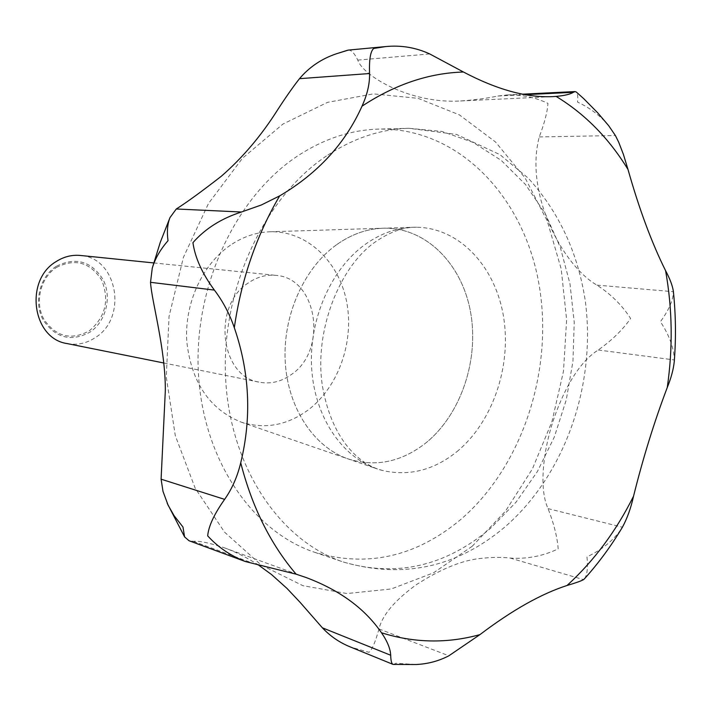 <?xml version="1.0" encoding="UTF-8"?>
<svg xmlns="http://www.w3.org/2000/svg" width="711" height="711" viewBox="0 0 711 711"><rect width="100%" height="100%" fill="white"/><g stroke="black" fill="none" stroke-linecap="round" stroke-linejoin="round"><path stroke-width="0.53" stroke-dasharray="3.56 2.67" d="M584.575 578.674C587.242 574.835 588.041 567.556 586.975 556.837C602.181 549.719 613.824 540.129 621.885 528.077M348.239 50.108C351.216 49.797 354.398 53.121 357.784 60.088C362.823 75.81 410.229 104.073 460.577 100.962C474.424 99.984 486.848 98.34 497.86 96.029L507.094 94.963C521.385 94.492 535.001 97.283 547.95 103.353C547.488 111.547 544.599 122.745 539.267 136.93C524.247 194.032 563.219 265.932 596.964 285.138C610.936 294.194 622.161 305.321 630.63 318.519C622.578 329.948 611.78 340.436 598.235 349.99C582.113 360.246 568.187 380.776 556.455 411.571C543.764 444.748 538.103 487.257 548.065 508.623C553.922 523.794 557.291 537.205 558.179 548.856C543.044 556.1 527.055 559.175 510.205 558.073C501.353 556.997 490.99 557.175 479.116 558.615C461.101 560.695 440.242 569.342 416.539 584.558C394.898 600.217 382.367 615.015 378.954 628.942C375.568 641.58 372.244 649.365 368.982 652.316L350.479 647.01M297.358 156.136C235.563 197.036 193.685 286.409 198.387 373.062C202.964 459.786 252.361 531.606 314.76 552.34C367.107 567.733 415.633 556.9 460.328 519.848C523.278 466.158 554.713 367.64 538.431 281.165C522.327 194.814 457.413 127.456 378.661 129.109C350.683 129.909 323.585 138.912 297.358 156.136M456.897 451.681C492.376 422.494 511.458 367.063 503.699 317.666C496.029 268.296 461.59 229.626 419.517 227.333L412.913 227.271C396.382 227.911 380.536 233.572 365.383 244.273C331.246 268.625 308.93 318.963 311.605 367.374C314.244 415.811 341.227 456.551 376.466 468.665L382.794 470.558C409.127 476.459 433.834 470.167 456.897 451.681M336.943 244.468C351.554 234.248 366.858 228.835 382.856 228.222C425.036 226.845 461.35 262.874 470.371 311.036C479.516 359.188 461.155 414.38 425.871 442.935C461.155 414.38 479.516 359.188 470.371 311.036C461.35 262.874 425.036 226.845 382.856 228.222C366.858 228.835 351.554 234.248 336.943 244.468C304.015 267.727 282.587 315.72 285.235 361.926C287.857 408.158 313.933 447.166 348.026 458.888C375.452 467.411 401.404 462.097 425.871 442.935C401.404 462.097 375.452 467.411 348.026 458.888C313.933 447.166 287.857 408.158 285.235 361.926C282.587 315.72 304.015 267.727 336.943 244.468M230.4 245.197C202.288 264.359 184.309 303.633 186.78 341.591C191.401 382.349 209.496 409.189 241.082 422.103C264.759 429.524 287.191 425.436 308.387 409.812C338.96 386.5 354.727 340.587 346.381 300.486C338.16 260.377 306.21 230.568 269.816 231.786C256.013 232.319 242.878 236.79 230.4 245.197M67.11 343.573C77.188 345.413 86.653 343.377 95.514 337.476C127.98 317.462 117.368 257.515 80.414 255.462M248.281 282.942C211.762 305.908 220.294 376.981 259.551 382.216C270.891 384.269 281.565 381.656 291.599 374.368C328.251 349.696 317.239 277.583 275.69 275.353C266.092 274.464 256.955 276.997 248.281 282.942M56.187 266.367C39.772 276.855 33.497 302.113 42.98 319.692C55.467 338.152 71.207 342.249 90.208 332.01C106.099 321.31 112.062 296.976 103.095 279.601C91.23 261.044 75.597 256.635 56.187 266.367M56.427 267.452C75.17 258.049 90.279 262.306 101.744 280.223C109.61 300.326 105.459 317.204 89.293 330.846C70.94 340.738 55.734 336.765 43.682 318.946C34.528 301.962 40.589 277.583 56.427 267.452M674.268 361.508L674.321 359.953C673.93 347.955 669.291 335.201 660.403 321.701C668.935 310.005 673.264 300.006 673.388 291.706L673.361 291.323M608.714 125.74C600.288 115.706 589.899 107.823 577.554 102.1C578.07 96.847 577.679 93.514 576.39 92.092M258.786 565.245C247.33 557.771 235.83 551.949 224.294 547.79C209.487 542.884 199.187 540.724 193.392 541.329L189.019 540.733M393.636 664.527L395.858 663.247L415.917 664.518M472.184 546.306L505.512 511.111L532.397 468.949L551.932 421.703L563.476 371.302L566.631 319.71L561.201 268.945L547.274 221.041L525.171 178.061L495.54 142.013L459.377 114.862L418.059 98.34L373.382 93.87L327.522 102.357L282.978 124.034L242.424 158.277L208.465 203.533L183.42 257.329L169.04 316.439L166.294 377.15L175.288 435.621L195.223 488.288L224.56 532.157L261.23 565.058L302.859 585.668L346.977 593.543L391.263 588.957L433.603 572.782L472.184 546.306M326.429 155.985C263.701 197.916 220.997 289.706 225.627 378.608C230.133 467.589 280.187 541.062 343.351 562.028C396.347 577.563 445.45 566.294 490.661 528.22L516.017 502.224L537.409 471.491L554.296 437.052L566.24 399.964L572.95 361.321L574.221 322.261L570 283.902L560.321 247.401L545.381 213.895L525.5 184.513L501.157 160.331L473.019 142.351L441.913 131.437L408.843 128.291C380.518 129.1 353.047 138.325 326.429 155.985M598.235 349.99L674.321 359.953M548.065 508.623L622.409 527.224M596.964 285.138L673.388 291.706M539.267 136.93L615.397 135.543M497.86 96.029L525.207 94.679M357.784 60.088L429.737 53.947M193.392 541.329L257.871 565.067M378.954 628.942L448.863 655.791M510.205 558.073L583.553 579.634M314.76 552.34L343.351 562.028C403.173 579.189 457.146 567.405 505.272 526.673C565.609 474.059 596.12 384.322 585.366 301.5C578.167 253.276 559.122 212.145 528.229 178.132L499.886 154.598L456.622 134.459L408.843 128.291L378.661 129.109M269.816 231.786L412.913 227.271M382.794 470.558C362.574 465.794 332.632 443.673 322.492 386.455C313.613 330.908 339.929 266.163 375.408 241.864C390.988 231.155 405.688 226.302 419.517 227.333M241.082 422.103L376.466 468.665M163.814 362.992L259.551 382.216M153.718 262.928L275.69 275.353M507.094 94.963L522.576 94.19M460.577 100.962L552.616 96.625M224.285 547.79L306.05 577.51"/><path stroke-width="1.07" d="M567.636 585.295C575.403 583.038 580.709 581.145 583.553 579.634L584.575 578.674C598.484 563.192 610.918 546.324 621.885 528.077L622.409 527.224C627.226 518.328 630.941 507.974 633.545 496.18C643.082 457.848 654.316 421.632 667.256 387.531C671.148 377.968 673.486 369.302 674.268 361.508C676.099 337.965 675.797 314.564 673.361 291.323C672.57 285.813 669.984 278.943 665.594 270.695C651.738 242.878 639.207 209.132 628 169.467L623.396 154.358L618.73 142.28L615.397 135.543L608.714 125.74L597.853 112.987L583.811 98.749L576.39 92.092L575.075 91.568L573.306 92.306C570.258 94.27 564.525 95.629 556.118 96.403L552.616 96.625C526.575 97.816 496.856 89.613 463.456 72.015L429.737 53.947C415.731 47.495 401.004 45.042 385.54 46.588L373.737 48.455C370.475 51.165 369.08 59.52 369.551 73.535C369.8 83.463 367.409 94.065 362.388 105.317L361.997 106.206C345.324 143.444 317.87 173.342 279.645 195.898L261.355 204.981L241.447 212.011C221.441 218.419 205.266 228.631 192.93 242.655C195.072 257.782 202.226 273.593 214.393 290.097C222.97 301.437 229.609 313.96 234.31 327.691C249.668 372.36 251.81 417.393 240.727 462.79C237.367 476.743 231.999 488.937 224.623 499.371C214.18 514.106 208.536 526.273 207.683 535.872C218.081 547.266 230.666 555.824 245.437 561.557L296.123 574.177L306.05 577.51C339.689 590.112 364.832 608.545 381.496 632.781C387.273 641.135 390.339 648.628 390.712 655.258C390.828 660.857 391.628 663.914 393.103 664.421L415.917 664.518C427.631 664.021 438.616 661.114 448.863 655.791L479.934 634.621C512.142 610.207 541.178 593.827 567.04 585.482L567.636 585.295M245.437 561.557L189.019 540.733L184.593 536.903L182.967 527.02L174.071 515.662L168.08 505.148L162.997 491.363L161.095 479.178L165.334 390.437C165.494 348.514 151.656 301.34 150.519 282.32L152.261 268.163C155.069 258.644 160.322 249.49 168.009 240.709C166.792 231.626 167.449 223.921 169.982 217.61L176.284 208.99C186.709 202.386 201.702 191.481 221.272 176.284C242.584 157.798 261.479 135.472 277.965 109.307C286.026 96.892 293.199 86.68 299.491 78.672C309.285 67.083 321.559 58.791 336.321 53.805L348.239 50.108L385.54 46.588M153.718 262.928L80.414 255.462C71.891 254.662 63.821 256.689 56.205 261.541C24.174 280.187 32.297 338.703 67.11 343.573L163.814 362.992M393.103 664.421L350.479 647.01C339.68 642.664 330.304 636.256 322.367 627.804L300.158 602.404L286.977 588.406L271.513 574.532L258.786 565.245M567.04 585.482L567.591 584.984C594.289 560.49 616.277 530.886 633.545 496.18M667.256 387.531C672.988 347.963 672.437 309.018 665.594 270.695M628 169.467C609.016 138.378 585.055 114.018 556.118 96.403M463.456 72.015C429.106 73.037 395.512 84.289 362.672 105.752L361.997 106.206M176.284 208.99L241.447 212.011M525.207 94.679L573.306 92.306M299.491 78.672L369.551 73.535M150.519 282.32L214.393 290.097M161.095 479.178L224.623 499.371M322.367 627.804L390.712 655.258M279.645 195.898C256.413 235.608 241.305 279.539 234.31 327.691M240.727 462.79C252.058 507.023 270.527 544.155 296.123 574.177M381.496 632.781C414.3 643.037 447.112 643.651 479.934 634.621M336.321 53.805L347.546 50.25M522.576 94.19L575.075 91.568M184.593 536.903L167.236 503.344M152.261 268.163L160.224 242.469L169.982 217.61"/></g></svg>
